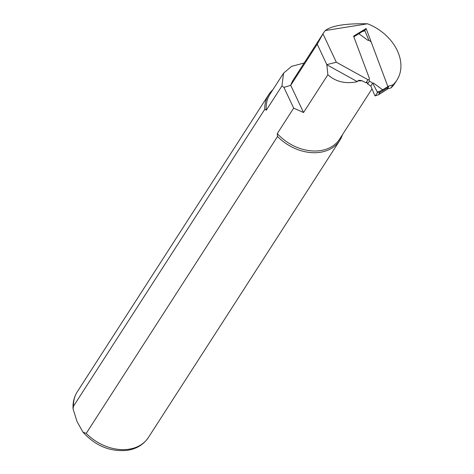 <?xml version="1.0" encoding="UTF-8"?>
<svg xmlns="http://www.w3.org/2000/svg" width="474" height="474" viewBox="0 0 474 474"><rect width="100%" height="100%" fill="white"/><g stroke="black" fill="none" stroke-linecap="round" stroke-linejoin="round"><path stroke-width="0.71" d="M377.245 91.873L377.28 92.833L380.136 92.157L380.024 91.215L377.245 91.873L372.724 83.199L369.465 81.125L367.64 83.951L370.834 86.001L374.851 95.594L375.242 95.908L378.483 94.723L375.242 95.908M380.142 92.146L382.826 90.658L382.654 89.782L373.53 83.11L372.659 83.175L370.834 86.001M367.64 83.951L366.775 81.635M369.465 81.125L368.896 79.608M382.654 89.782L388.49 86.209L388.479 87.204L386.974 89.385M380.136 92.157L378.483 94.723M358.403 33.47L361.348 31.497L361.84 31.782L364.867 30.733L368.885 40.32L371.083 41.73M368.885 40.32L368.014 40.385L358.907 33.725L361.84 31.782M353.663 36.38L358.303 33.506L358.907 33.725M381.315 92.851L378.477 94.729M353.651 36.35L361.312 31.515M377.28 92.833L375.367 95.807M372.724 83.199L373.53 83.11M364.867 30.733L364.352 30.514M368.885 40.195L368.014 40.385M387.335 88.982L390.979 87.909A43.626 32.653 32.8 0 0 394.955 83.169L396.898 80.153A43.626 32.653 -147.2 0 1 392.922 84.893L387.803 86.398L366.118 28.476L353.58 36.142L369.341 78.246A1.689 1.268 32.8 0 1 369.27 79.271A1.689 1.268 32.8 0 1 367.996 79.739L336.321 62.218L322.972 33.844A43.626 32.653 -147.2 0 1 323.546 32.902A43.626 32.653 -147.2 0 1 325.277 30.543L367.54 23.795A43.626 32.653 -147.2 0 1 396.898 80.153M372.001 88.863L339.662 139.054A41.428 31.006 -147.2 0 1 277.278 133.585L293.679 108.131L303.538 112.522L327.86 74.768C335.853 81.836 345.688 84.135 357.36 81.658L358.237 80.509L359.938 80.296L361.946 80.746L366.052 82.754L367.996 79.739M277.278 133.585L277.515 136.476L86.232 433.384L82.991 432.158L77.084 421.664L73.067 408.926L73.464 406.248L264.747 109.334L266.281 110.205A41.428 31.006 -147.2 0 1 270.008 94.178L283.547 73.168M266.281 110.205L281.959 85.871L283.565 73.174L291.54 66.384L304.148 63.012M367.107 82.529A1.689 1.268 -147.2 0 1 366.052 82.754M293.679 108.131L283.92 87.394L290.728 85.308L317.213 44.2L326.835 64.648L327.86 74.768M336.321 62.218L326.835 64.648M317.213 44.2L322.972 33.844M323.546 32.902L293.424 79.662A43.626 32.653 -147.2 0 0 290.728 85.308L303.538 112.522M283.92 87.394L281.959 85.871M325.277 30.543C331.711 25.608 345.801 23.356 367.54 23.795M392.922 84.893L390.979 87.909M264.747 109.334A42.275 31.64 -147.2 0 1 268.651 94.735A42.275 31.64 -147.2 0 1 272.769 89.9M342.424 134.77A42.275 31.64 -147.2 0 1 339.722 140.523A42.275 31.64 -147.2 0 1 277.515 136.476M326.77 64.737L357.36 81.658M364.779 30.561L366.118 28.476M382.826 90.658L388.479 87.204M387.145 89.278L381.493 92.732M353.823 36.806L358.889 33.713M382.637 89.764L380.024 91.215M362.136 80.811A41.428 31.006 -147.2 0 1 357.911 80.811M339.722 140.523L148.439 437.431A42.275 31.64 -147.2 0 1 129.195 449.162A42.275 31.64 -147.2 0 1 86.232 433.384M73.464 406.248A42.275 31.64 -147.2 0 1 77.369 391.643L268.651 94.735M378.412 94.806L387.092 89.343M361.348 31.497L364.476 30.413M82.991 432.158C95.547 446.028 110.43 452.072 127.654 450.3C136.737 448.795 143.663 444.505 148.439 437.431M73.061 408.926C72.676 402.562 74.11 396.803 77.369 391.643"/></g></svg>
